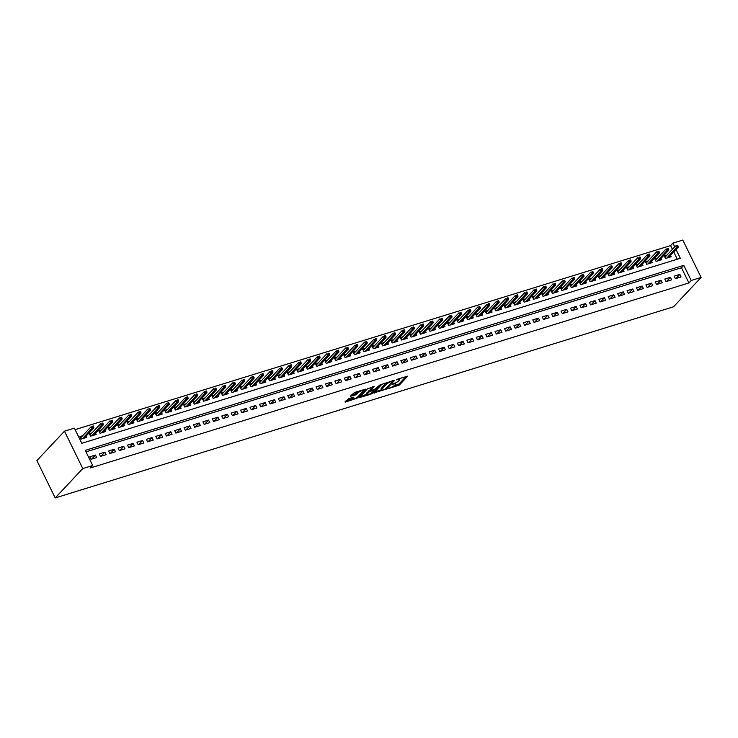 <?xml version="1.0" encoding="UTF-8"?>
<svg xmlns="http://www.w3.org/2000/svg" width="738" height="738" viewBox="0 0 738 738"><rect width="100%" height="100%" fill="white"/><g stroke="black" fill="none" stroke-linecap="round" stroke-linejoin="round"><path stroke-width="1.11" d="M387.893 388.714L399.424 385.042L407.644 376.177L397.247 379.24L396.214 379.922L397.883 379.516A3.644 0.886 153.9 0 1 399.71 379.452A3.644 0.886 153.9 0 1 399.396 380.144L398.723 380.863A3.644 0.886 153.9 0 1 394.323 383.317L392.081 384.249L393.686 383.991A3.644 0.886 153.9 0 1 395.513 383.926A3.644 0.886 153.9 0 1 395.208 384.609L394.526 385.328A3.644 0.886 153.9 0 1 390.125 387.782L387.893 388.714M348.631 398.686L344.978 401.878L345.458 402.072L357.745 397.93L365.965 389.064L354.48 392.459L350.255 396.371L355.495 394.904L358.234 392.69A3.044 0.738 153.9 0 1 361.168 390.909A3.044 0.738 153.9 0 1 363.447 390.587A3.044 0.738 153.9 0 1 363.188 391.158L357.838 396.85A3.044 0.738 153.9 0 1 354.904 398.631A3.044 0.738 153.9 0 1 352.635 398.954A3.044 0.738 153.9 0 1 352.893 398.382L353.88 397.219L353.308 397.238L348.631 398.686M92.674 465.503L82.785 468.565L55.202 497.938L673.526 306.805L701.1 277.433L691.202 280.486L683.785 265.339L85.257 450.355L92.674 465.503L90.377 467.957L688.905 282.94L691.202 280.486M373.751 392.985L386.518 389.037L394.738 380.171L381.869 384.332L373.751 392.985M370.762 394.249L359.268 397.644L367.487 388.778L374.111 386.546L370.624 390.485L374.286 389.507L380.457 384.535L372.136 393.483L370.762 394.249L370.458 393.631M82.591 435.761L79.907 436.601L81.143 439.119L86.798 437.376L86.143 436.038M92.019 432.855L89.326 433.686L90.562 436.204L96.217 434.461L95.562 433.123M101.447 429.94L98.754 430.771L99.99 433.298L105.645 431.546L104.99 430.208M110.875 427.025L108.182 427.856L109.418 430.383L115.073 428.63L114.418 427.293M120.294 424.11L117.61 424.94L118.846 427.468L124.501 425.715L123.846 424.378M129.722 421.195L127.028 422.025L128.264 424.553L133.919 422.809L133.264 421.472M139.15 418.28L136.456 419.119L137.692 421.638L143.347 419.894L142.692 418.557M148.569 415.374L145.884 416.204L147.12 418.723L152.775 416.979L152.12 415.642M157.997 412.459L155.312 413.289L156.548 415.817L162.203 414.064L161.548 412.726M167.425 409.544L164.731 410.374L165.967 412.902L171.622 411.149L170.967 409.811M176.852 406.629L174.159 407.459L175.395 409.987L181.05 408.234L180.395 406.896M186.271 403.714L183.587 404.544L184.823 407.072L190.478 405.328L189.823 403.99M195.699 400.799L193.015 401.629L194.251 404.156L199.906 402.413L199.251 401.075M205.127 397.883L202.433 398.723L203.67 401.241L209.324 399.498L208.669 398.16M214.555 394.978L211.861 395.808L213.097 398.326L218.752 396.583L218.097 395.245M223.974 392.062L221.289 392.893L222.525 395.42L228.18 393.668L227.525 392.33M233.402 389.147L230.708 389.978L231.953 392.505L237.608 390.753L236.953 389.415M242.83 386.232L240.136 387.063L241.372 389.59L247.027 387.837L246.372 386.509M252.258 383.317L249.564 384.147L250.8 386.675L256.455 384.932L255.8 383.594M261.676 380.402L258.992 381.242L260.228 383.76L265.883 382.016L265.228 380.679M271.104 377.496L268.411 378.326L269.656 380.845L275.311 379.101L274.656 377.764M280.532 374.581L277.839 375.411L279.075 377.939L284.73 376.186L284.075 374.849M289.96 371.666L287.266 372.496L288.503 375.024L294.158 373.271L293.503 371.934M299.379 368.751L296.694 369.581L297.931 372.109L303.586 370.356L302.931 369.018M308.807 365.836L306.113 366.666L307.359 369.194L313.013 367.45L312.358 366.113M318.235 362.921L315.541 363.76L316.777 366.279L322.432 364.535L321.777 363.197M327.663 360.015L324.969 360.845L326.205 363.364L331.86 361.62L331.205 360.282M337.081 357.1L334.397 357.93L335.633 360.458L341.288 358.705L340.633 357.367M346.509 354.185L343.816 355.015L345.061 357.543L350.716 355.79L350.061 354.452M355.937 351.27L353.244 352.1L354.48 354.627L360.135 352.875L359.48 351.537M365.365 348.354L362.672 349.185L363.908 351.712L369.563 349.969L368.908 348.631M374.784 345.439L372.1 346.27L373.336 348.797L378.991 347.054L378.336 345.716M384.212 342.524L381.518 343.364L382.754 345.882L388.419 344.139L387.764 342.801M393.64 339.618L390.946 340.449L392.182 342.967L397.837 341.224L397.182 339.886M403.068 336.703L400.374 337.534L401.61 340.061L407.265 338.308L406.61 336.971M412.487 333.788L409.802 334.618L411.038 337.146L416.693 335.393L416.038 334.056M421.915 330.873L419.221 331.703L420.457 334.231L426.121 332.478L425.466 331.15M431.343 327.958L428.649 328.788L429.885 331.316L435.54 329.572L434.885 328.235M440.771 325.043L438.077 325.882L439.313 328.401L444.968 326.657L444.313 325.32M450.189 322.137L447.505 322.967L448.741 325.486L454.396 323.742L453.741 322.405M459.617 319.222L456.923 320.052L458.16 322.58L463.815 320.827L463.16 319.489M469.045 316.307L466.351 317.137L467.588 319.665L473.243 317.912L472.588 316.574M478.473 313.392L475.779 314.222L477.016 316.75L482.67 314.997L482.015 313.659M487.892 310.477L485.207 311.307L486.443 313.834L492.098 312.091L491.443 310.753M497.32 307.561L494.626 308.401L495.862 310.919L501.517 309.176L500.862 307.838M506.748 304.656L504.054 305.486L505.29 308.004L510.945 306.261L510.29 304.923M516.176 301.741L513.482 302.571L514.718 305.098L520.373 303.346L519.718 302.008M525.594 298.825L522.91 299.656L524.146 302.183L529.801 300.431L529.146 299.093M535.022 295.91L532.329 296.741L533.565 299.268L539.22 297.515L538.565 296.178M544.45 292.995L541.757 293.825L542.993 296.353L548.648 294.61L547.993 293.272M553.869 290.08L551.185 290.91L552.421 293.438L558.076 291.695L557.421 290.357M563.297 287.165L560.612 288.005L561.849 290.523L567.504 288.779L566.849 287.442M572.725 284.259L570.031 285.089L571.267 287.608L576.922 285.864L576.267 284.527M582.153 281.344L579.459 282.174L580.695 284.702L586.35 282.949L585.695 281.612M591.572 278.429L588.887 279.259L590.123 281.787L595.778 280.034L595.123 278.696M601 275.514L598.315 276.344L599.551 278.872L605.206 277.119L604.551 275.791M610.427 272.599L607.734 273.429L608.97 275.957L614.625 274.213L613.97 272.875M619.855 269.684L617.162 270.523L618.398 273.042L624.053 271.298L623.398 269.96M629.274 266.778L626.59 267.608L627.826 270.126L633.481 268.383L632.826 267.045M638.702 263.863L636.018 264.693L637.254 267.221L642.909 265.468L642.254 264.13M648.13 260.948L645.436 261.778L646.673 264.305L652.327 262.553L651.672 261.215M657.558 258.032L654.864 258.863L656.1 261.39L661.755 259.638L661.1 258.3M675.418 278.678L681.073 276.925L679.836 274.398L674.181 276.15L675.418 278.678M665.999 281.584L671.654 279.84L670.418 277.313L664.763 279.065L665.999 281.584M656.571 284.499L662.226 282.755L660.99 280.228L655.335 281.981L656.571 284.499M647.143 287.414L652.798 285.671L651.562 283.143L645.907 284.886L647.143 287.414M637.715 290.329L643.37 288.576L642.134 286.058L636.479 287.802L637.715 290.329M628.296 293.244L633.951 291.492L632.715 288.973L627.06 290.717L628.296 293.244M618.868 296.159L624.523 294.407L623.287 291.879L617.632 293.632L618.868 296.159M609.44 299.065L615.095 297.322L613.859 294.794L608.204 296.547L609.44 299.065M600.012 301.98L605.677 300.237L604.431 297.709L598.776 299.462L600.012 301.98M590.594 304.895L596.249 303.152L595.013 300.624L589.358 302.368L590.594 304.895M581.166 307.811L586.821 306.058L585.585 303.539L579.93 305.283L581.166 307.811M571.738 310.726L577.393 308.973L576.157 306.454L570.502 308.198L571.738 310.726M562.31 313.641L567.974 311.888L566.729 309.36L561.074 311.113L562.31 313.641M552.891 316.547L558.546 314.803L557.31 312.275L551.655 314.028L552.891 316.547M543.463 319.462L549.118 317.718L547.882 315.191L542.227 316.943L543.463 319.462M534.035 322.377L539.69 320.633L538.454 318.106L532.799 319.849L534.035 322.377M524.617 325.292L530.271 323.539L529.026 321.021L523.371 322.764L524.617 325.292M515.189 328.207L520.844 326.454L519.607 323.936L513.952 325.679L515.189 328.207M505.761 331.122L511.416 329.369L510.179 326.842L504.524 328.594L505.761 331.122M496.333 334.037L501.988 332.284L500.751 329.757L495.097 331.51L496.333 334.037M486.914 336.943L492.569 335.2L491.324 332.672L485.669 334.425L486.914 336.943M477.486 339.858L483.141 338.115L481.905 335.587L476.25 337.34L477.486 339.858M468.058 342.773L473.713 341.03L472.477 338.502L466.822 340.246L468.058 342.773M458.63 345.688L464.285 343.936L463.049 341.417L457.394 343.161L458.63 345.688M449.211 348.604L454.866 346.851L453.63 344.332L447.966 346.076L449.211 348.604M439.783 351.519L445.438 349.766L444.202 347.238L438.547 348.991L439.783 351.519M430.355 354.424L436.01 352.681L434.774 350.153L429.119 351.906L430.355 354.424M420.928 357.34L426.582 355.596L425.346 353.068L419.691 354.821L420.928 357.34M411.509 360.255L417.164 358.511L415.928 355.984L410.263 357.727L411.509 360.255M402.081 363.17L407.736 361.417L406.5 358.899L400.845 360.642L402.081 363.17M392.653 366.085L398.308 364.332L397.072 361.814L391.417 363.557L392.653 366.085M383.225 369L388.88 367.247L387.644 364.72L381.989 366.472L383.225 369M373.806 371.906L379.461 370.162L378.225 367.635L372.57 369.387L373.806 371.906M364.378 374.821L370.033 373.077L368.797 370.55L363.142 372.303L364.378 374.821M354.95 377.736L360.605 375.993L359.369 373.465L353.714 375.208L354.95 377.736M345.522 380.651L351.177 378.898L349.941 376.38L344.286 378.124L345.522 380.651M336.104 383.566L341.759 381.814L340.522 379.295L334.868 381.039L336.104 383.566M326.676 386.481L332.331 384.729L331.094 382.201L325.44 383.954L326.676 386.481M317.248 389.396L322.903 387.644L321.667 385.116L316.012 386.869L317.248 389.396M307.82 392.302L313.475 390.559L312.239 388.031L306.584 389.784L307.82 392.302M298.401 395.217L304.056 393.474L302.82 390.946L297.165 392.699L298.401 395.217M288.973 398.133L294.628 396.389L293.392 393.861L287.737 395.605L288.973 398.133M279.545 401.048L285.2 399.295L283.964 396.776L278.309 398.52L279.545 401.048M270.117 403.963L275.772 402.21L274.536 399.692L268.881 401.435L270.117 403.963M260.699 406.878L266.353 405.125L265.117 402.597L259.462 404.35L260.699 406.878M251.271 409.784L256.925 408.04L255.689 405.513L250.034 407.265L251.271 409.784M241.843 412.699L247.498 410.955L246.261 408.428L240.606 410.18L241.843 412.699M232.415 415.614L238.07 413.87L236.833 411.343L231.178 413.086L232.415 415.614M222.996 418.529L228.651 416.776L227.415 414.258L221.76 416.001L222.996 418.529M213.568 421.444L219.223 419.691L217.987 417.173L212.332 418.916L213.568 421.444M204.14 424.359L209.795 422.606L208.559 420.079L202.904 421.832L204.14 424.359M194.712 427.265L200.367 425.522L199.131 422.994L193.476 424.747L194.712 427.265M185.293 430.18L190.948 428.437L189.712 425.909L184.057 427.662L185.293 430.18M175.865 433.095L181.52 431.352L180.284 428.824L174.629 430.568L175.865 433.095M166.437 436.01L172.092 434.258L170.856 431.739L165.201 433.483L166.437 436.01M157.009 438.925L162.674 437.173L161.428 434.654L155.773 436.398L157.009 438.925M147.591 441.841L153.246 440.088L152.01 437.56L146.355 439.313L147.591 441.841M138.163 444.756L143.818 443.003L142.582 440.475L136.927 442.228L138.163 444.756M128.735 447.662L134.39 445.918L133.154 443.39L127.499 445.143L128.735 447.662M119.307 450.577L124.971 448.833L123.726 446.305L118.071 448.058L119.307 450.577M109.888 453.492L115.543 451.748L114.307 449.221L108.652 450.964L109.888 453.492M100.46 456.407L106.115 454.654L104.879 452.136L99.224 453.879L100.46 456.407M688.905 282.94L681.488 267.783L85.995 451.868M95.451 455.051L89.796 456.794L91.032 459.322L96.687 457.569L95.451 455.051L91.604 459.147M672.429 249.315L670.602 245.569L75.11 429.645M677.281 259.213L673.739 251.972M666.977 255.117L664.292 255.948L665.528 258.475L671.183 256.732L670.528 255.394M676.036 249.527L680.316 258.272L81.798 443.289L74.372 428.141L64.474 431.195L36.9 460.567L55.202 497.938M670.602 245.569L672.899 243.125L682.798 240.062L701.1 277.433M64.474 431.195L82.785 468.565M674.735 246.861L672.899 243.125M681.488 267.783L683.785 265.339M679.836 274.398L675.999 278.494M670.418 277.313L666.571 281.409M660.99 280.228L657.143 284.324M651.562 283.143L647.715 287.239M642.134 286.058L638.296 290.154M632.715 288.973L628.868 293.069M623.287 291.879L619.44 295.975M613.859 294.794L610.012 298.89M604.431 297.709L600.594 301.805M595.013 300.624L591.166 304.72M585.585 303.539L581.738 307.635M576.157 306.454L572.31 310.55M566.729 309.36L562.891 313.456M557.31 312.275L553.463 316.371M547.882 315.191L544.035 319.286M538.454 318.106L534.607 322.202M529.026 321.021L525.188 325.117M519.607 323.936L515.761 328.032M510.179 326.842L506.333 330.938M500.751 329.757L496.905 333.853M491.324 332.672L487.486 336.768M481.905 335.587L478.058 339.683M472.477 338.502L468.63 342.598M463.049 341.417L459.202 345.513M453.63 344.332L449.783 348.428M444.202 347.238L440.355 351.334M434.774 350.153L430.927 354.249M425.346 353.068L421.499 357.164M415.928 355.984L412.081 360.079M406.5 358.899L402.653 362.995M397.072 361.814L393.225 365.91M387.644 364.72L383.806 368.815M378.225 367.635L374.378 371.731M368.797 370.55L364.95 374.646M359.369 373.465L355.522 377.561M349.941 376.38L346.104 380.476M340.522 379.295L336.676 383.391M331.094 382.201L327.248 386.297M321.667 385.116L317.82 389.212M312.239 388.031L308.401 392.127M302.82 390.946L298.973 395.042M293.392 393.861L289.545 397.957M283.964 396.776L280.117 400.872M274.536 399.692L270.698 403.787M265.117 402.597L261.27 406.693M255.689 405.513L251.843 409.608M246.261 408.428L242.415 412.524M236.833 411.343L232.996 415.439M227.415 414.258L223.568 418.354M217.987 417.173L214.14 421.269M208.559 420.079L204.712 424.175M199.131 422.994L195.293 427.09M189.712 425.909L185.865 430.005M180.284 428.824L176.437 432.92M170.856 431.739L167.009 435.835M161.428 434.654L157.591 438.75M152.01 437.56L148.163 441.656M142.582 440.475L138.735 444.571M133.154 443.39L129.307 447.486M123.726 446.305L119.888 450.401M114.307 449.221L110.46 453.316M104.879 452.136L101.032 456.232M393.778 385.965L398.935 384.037L405.965 376.546M374.839 391.823L381.509 389.765M384.756 389.443L392.847 381.315L391.177 381.592A3.644 0.886 153.9 0 0 386.767 384.046L381.897 389.23A3.644 0.886 153.9 0 0 381.592 389.922A3.644 0.886 153.9 0 0 383.419 389.858L384.756 389.443M387.026 382.395A3.644 0.886 153.9 0 0 386.278 383.031L386.767 384.046M381.592 389.922L381.094 388.917A3.644 0.886 153.9 0 1 381.408 388.225L386.278 383.031M366.934 394.267L360.458 396.269M372.432 386.915L370.356 389.535M367.303 393.907A3.044 0.738 153.9 0 0 367.035 394.489A3.044 0.738 153.9 0 0 369.314 394.166A3.044 0.738 153.9 0 0 372.247 392.376L374.129 390.374L373.659 390.181L369.184 391.906L367.303 393.907L366.804 392.902A3.044 0.738 153.9 0 0 366.546 393.474L367.035 394.489M366.804 392.902L370.393 390.024M352.229 397.57A3.044 0.738 153.9 0 0 352.137 397.948L352.635 398.954M358.114 391.334A3.044 0.738 153.9 0 0 357.736 391.675L358.234 392.69M351.436 394.996L354.996 393.898L357.736 391.675M363.364 390.411L364.286 389.424M346.067 400.716L352.515 398.723M678.194 246.317L677.705 245.311L676.764 245.606L677.253 246.612L678.194 246.317L678.176 247.248L676.478 247.765L675.593 245.948L664.947 257.285M677.253 246.612L666.792 258.088M678.176 247.248L668.49 257.562M676.764 245.606L677.705 245.311M668.776 249.232L668.277 248.226L667.337 248.512L667.825 249.527L668.776 249.232L668.748 250.154L667.051 250.68L666.165 248.863L655.519 260.2M667.825 249.527L657.374 260.994M668.748 250.154L659.062 260.477M667.337 248.512L668.277 248.226M659.348 252.147L658.85 251.141L657.909 251.427L658.407 252.442L659.348 252.147L659.32 253.069L657.632 253.595L656.737 251.778L646.091 263.115M658.407 252.442L647.946 263.909M659.32 253.069L649.643 263.383M657.909 251.427L658.85 251.141M649.92 255.062L649.431 254.047L648.481 254.342L648.979 255.357L649.92 255.062L649.901 255.985L648.204 256.51L647.309 254.693L636.673 266.031M648.979 255.357L638.518 266.824M649.901 255.985L640.215 266.298M648.481 254.342L649.431 254.047M640.492 257.977L640.003 256.962L639.062 257.258L639.551 258.263L640.492 257.977L640.473 258.9L638.776 259.425L637.89 257.608L627.245 268.946M639.551 258.263L629.09 269.739M640.473 258.9L630.787 269.213M639.062 257.258L640.003 256.962M631.073 260.892L630.575 259.877L629.634 260.173L630.132 261.178L631.073 260.892L631.045 261.815L629.348 262.341L628.462 260.523L617.817 271.861M630.132 261.178L619.671 272.654M631.045 261.815L621.359 272.128M629.634 260.173L630.575 259.877M621.645 263.798L621.147 262.793L620.206 263.088L620.704 264.093L621.645 263.798L621.617 264.73L619.929 265.246L619.034 263.429L608.389 274.767M620.704 264.093L610.243 275.569M621.617 264.73L611.94 275.043M620.206 263.088L621.147 262.793M612.217 266.713L611.728 265.708L610.778 265.994L611.276 267.008L612.217 266.713L612.199 267.636L610.501 268.162L609.606 266.344L598.97 277.682M611.276 267.008L600.815 278.475M612.199 267.636L602.512 277.958M610.778 265.994L611.728 265.708M602.789 269.628L602.3 268.623L601.359 268.909L601.848 269.923L602.789 269.628L602.771 270.551L601.073 271.077L600.188 269.259L589.542 280.597M601.848 269.923L591.387 281.39M602.771 270.551L593.084 280.864M601.359 268.909L602.3 268.623M593.37 272.543L592.872 271.529L591.931 271.824L592.43 272.839L593.37 272.543L593.343 273.466L591.645 273.992L590.76 272.174L580.114 283.512M592.43 272.839L581.968 284.305M593.343 273.466L583.657 283.779M591.931 271.824L592.872 271.529M583.942 275.459L583.444 274.444L582.503 274.739L583.002 275.744L583.942 275.459L583.924 276.381L582.227 276.907L581.332 275.089L570.686 286.427M583.002 275.744L572.54 287.22M583.924 276.381L574.238 286.695M582.503 274.739L583.444 274.444M574.515 278.374L574.026 277.359L573.075 277.654L573.574 278.66L574.515 278.374L574.496 279.296L572.799 279.822L571.904 278.005L561.267 289.342M573.574 278.66L563.112 290.135M574.496 279.296L564.81 289.61M573.075 277.654L574.026 277.359M565.087 281.279L564.598 280.274L563.657 280.569L564.146 281.575L565.087 281.279L565.068 282.211L563.371 282.728L562.485 280.91L551.84 292.248M564.146 281.575L553.685 293.051M565.068 282.211L555.382 292.525M563.657 280.569L564.598 280.274M555.668 284.195L555.17 283.189L554.229 283.475L554.727 284.49L555.668 284.195L555.64 285.117L553.943 285.643L553.057 283.826L542.412 295.163M554.727 284.49L544.266 295.966M555.64 285.117L545.954 295.44M554.229 283.475L555.17 283.189M546.24 287.11L545.742 286.104L544.801 286.39L545.299 287.405L546.24 287.11L546.221 288.032L544.524 288.558L543.629 286.741L532.984 298.078M545.299 287.405L534.838 298.872M546.221 288.032L536.535 298.355M544.801 286.39L545.742 286.104M536.812 290.025L536.323 289.019L535.373 289.305L535.871 290.32L536.812 290.025L536.794 290.947L535.096 291.473L534.201 289.656L523.565 300.993M535.871 290.32L525.41 301.787M536.794 290.947L527.107 301.261M535.373 289.305L536.323 289.019M527.384 292.94L526.895 291.925L525.954 292.22L526.443 293.226L527.384 292.94L527.366 293.862L525.668 294.388L524.783 292.571L514.137 303.908M526.443 293.226L515.982 304.702M527.366 293.862L517.679 304.176M525.954 292.22L526.895 291.925M517.965 295.855L517.467 294.84L516.526 295.135L517.024 296.141L517.965 295.855L517.938 296.777L516.24 297.303L515.355 295.486L504.709 306.824M517.024 296.141L506.563 307.617M517.938 296.777L508.261 307.091M516.526 295.135L517.467 294.84M508.537 298.77L508.039 297.755L507.098 298.051L507.596 299.056L508.537 298.77L508.519 299.693L506.821 300.218L505.927 298.392L495.281 309.729M507.596 299.056L497.135 310.532M508.519 299.693L498.833 310.006M507.098 298.051L508.039 297.755M499.109 301.676L498.62 300.67L497.67 300.966L498.168 301.971L499.109 301.676L499.091 302.608L497.394 303.124L496.499 301.307L485.862 312.644M498.168 301.971L487.707 313.447M499.091 302.608L489.405 312.921M497.67 300.966L498.62 300.67M489.691 304.591L489.193 303.586L488.252 303.871L488.74 304.886L489.691 304.591L489.663 305.514L487.966 306.039L487.08 304.222L476.434 315.56M488.74 304.886L478.279 316.353M489.663 305.514L479.977 315.836M488.252 303.871L489.193 303.586M480.263 307.506L479.765 306.501L478.824 306.787L479.322 307.801L480.263 307.506L480.235 308.429L478.538 308.954L477.652 307.137L467.006 318.475M479.322 307.801L468.861 319.268M480.235 308.429L470.558 318.742M478.824 306.787L479.765 306.501M470.835 310.421L470.337 309.406L469.396 309.702L469.894 310.707L470.835 310.421L470.816 311.344L469.119 311.87L468.224 310.052L457.578 321.39M469.894 310.707L459.433 322.183M470.816 311.344L461.13 321.657M469.396 309.702L470.337 309.406M461.407 313.336L460.918 312.322L459.968 312.617L460.466 313.622L461.407 313.336L461.388 314.259L459.691 314.785L458.796 312.967L448.16 324.305M460.466 313.622L450.005 325.098M461.388 314.259L451.702 324.572M459.968 312.617L460.918 312.322M451.988 316.251L451.49 315.237L450.549 315.532L451.038 316.537L451.988 316.251L451.96 317.174L450.263 317.7L449.377 315.882L438.732 327.22M451.038 316.537L440.577 328.013M451.96 317.174L442.274 327.488M450.549 315.532L451.49 315.237M442.56 319.157L442.062 318.152L441.121 318.447L441.619 319.453L442.56 319.157L442.532 320.089L440.835 320.606L439.949 318.788L429.304 330.126M441.619 319.453L431.158 330.928M442.532 320.089L432.855 330.403M441.121 318.447L442.062 318.152M433.132 322.072L432.634 321.067L431.693 321.353L432.191 322.368L433.132 322.072L433.114 322.995L431.416 323.521L430.522 321.703L419.876 333.041M432.191 322.368L421.73 333.834M433.114 322.995L423.428 333.318M431.693 321.353L432.634 321.067M423.704 324.988L423.215 323.982L422.274 324.268L422.763 325.283L423.704 324.988L423.686 325.91L421.988 326.436L421.094 324.619L410.457 335.956M422.763 325.283L412.302 336.749M423.686 325.91L414 336.224M422.274 324.268L423.215 323.982M414.286 327.903L413.787 326.888L412.846 327.183L413.335 328.198L414.286 327.903L414.258 328.825L412.56 329.351L411.675 327.534L401.029 338.871M413.335 328.198L402.874 339.664M414.258 328.825L404.572 339.139M412.846 327.183L413.787 326.888M404.858 330.818L404.359 329.803L403.418 330.098L403.917 331.104L404.858 330.818L404.83 331.74L403.132 332.266L402.247 330.449L391.601 341.786M403.917 331.104L393.455 342.58M404.83 331.74L395.153 342.054M403.418 330.098L404.359 329.803M395.43 333.733L394.931 332.718L393.991 333.013L394.489 334.019L395.43 333.733L395.411 334.655L393.714 335.181L392.819 333.364L382.173 344.701M394.489 334.019L384.028 345.495M395.411 334.655L385.725 344.969M393.991 333.013L394.931 332.718M386.002 336.639L385.513 335.633L384.572 335.928L385.061 336.934L386.002 336.639L385.983 337.57L384.286 338.087L383.391 336.27L372.755 347.607M385.061 336.934L374.6 348.41M385.983 337.57L376.297 347.884M384.572 335.928L385.513 335.633M376.583 339.554L376.085 338.548L375.144 338.834L375.633 339.849L376.583 339.554L376.555 340.476L374.858 341.002L373.972 339.185L363.327 350.522M375.633 339.849L365.172 351.325M376.555 340.476L366.869 350.799M375.144 338.834L376.085 338.548M367.155 342.469L366.657 341.463L365.716 341.749L366.214 342.764L367.155 342.469L367.127 343.391L365.43 343.917L364.544 342.1L353.899 353.437M366.214 342.764L355.753 354.231M367.127 343.391L357.45 353.714M365.716 341.749L366.657 341.463M357.727 345.384L357.229 344.378L356.288 344.664L356.786 345.679L357.727 345.384L357.709 346.306L356.011 346.832L355.116 345.015L344.471 356.353M356.786 345.679L346.325 357.146M357.709 346.306L348.022 356.62M356.288 344.664L357.229 344.378M348.299 348.299L347.81 347.284L346.869 347.58L347.358 348.585L348.299 348.299L348.281 349.222L346.583 349.747L345.688 347.93L335.052 359.268M347.358 348.585L336.897 360.061M348.281 349.222L338.594 359.535M346.869 347.58L347.81 347.284M338.88 351.214L338.382 350.199L337.441 350.495L337.93 351.5L338.88 351.214L338.853 352.137L337.155 352.663L336.27 350.845L325.624 362.183M337.93 351.5L327.469 362.976M338.853 352.137L329.166 362.45M337.441 350.495L338.382 350.199M329.452 354.129L328.954 353.115L328.013 353.41L328.511 354.415L329.452 354.129L329.425 355.052L327.737 355.578L326.842 353.751L316.196 365.089M328.511 354.415L318.05 365.891M329.425 355.052L319.748 365.365M328.013 353.41L328.954 353.115M320.024 357.035L319.526 356.03L318.585 356.316L319.084 357.33L320.024 357.035L320.006 357.967L318.309 358.483L317.414 356.666L306.768 368.004M319.084 357.33L308.622 368.806M320.006 357.967L310.32 368.28M318.585 356.316L319.526 356.03M310.597 359.95L310.108 358.945L309.167 359.231L309.656 360.245L310.597 359.95L310.578 360.873L308.881 361.399L307.986 359.581L297.349 370.919M309.656 360.245L299.194 371.712M310.578 360.873L300.892 371.196M309.167 359.231L310.108 358.945M301.178 362.865L300.68 361.86L299.739 362.146L300.228 363.161L301.178 362.865L301.15 363.788L299.453 364.314L298.567 362.496L287.921 373.834M300.228 363.161L289.766 374.627M301.15 363.788L291.464 374.101M299.739 362.146L300.68 361.86M291.75 365.78L291.252 364.766L290.311 365.061L290.809 366.066L291.75 365.78L291.722 366.703L290.034 367.229L289.139 365.411L278.494 376.749M290.809 366.066L280.348 377.542M291.722 366.703L282.045 377.017M290.311 365.061L291.252 364.766M282.322 368.696L281.833 367.681L280.883 367.976L281.381 368.982L282.322 368.696L282.303 369.618L280.606 370.144L279.711 368.327L269.066 379.664M281.381 368.982L270.92 380.457M282.303 369.618L272.617 379.932M280.883 367.976L281.833 367.681M272.894 371.611L272.405 370.596L271.464 370.891L271.953 371.897L272.894 371.611L272.875 372.533L271.178 373.059L270.293 371.242L259.647 382.579M271.953 371.897L261.492 383.373M272.875 372.533L263.189 382.847M271.464 370.891L272.405 370.596M263.475 374.517L262.977 373.511L262.036 373.806L262.525 374.812L263.475 374.517L263.448 375.448L261.75 375.965L260.865 374.148L250.219 385.485M262.525 374.812L252.073 386.288M263.448 375.448L253.761 385.762M262.036 373.806L262.977 373.511M254.047 377.432L253.549 376.426L252.608 376.712L253.106 377.727L254.047 377.432L254.02 378.354L252.331 378.88L251.437 377.063L240.791 388.4M253.106 377.727L242.645 389.194M254.02 378.354L244.343 388.677M252.608 376.712L253.549 376.426M244.619 380.347L244.13 379.341L243.18 379.627L243.678 380.642L244.619 380.347L244.601 381.269L242.903 381.795L242.009 379.978L231.363 391.315M243.678 380.642L233.217 392.109M244.601 381.269L234.915 391.583M243.18 379.627L244.13 379.341M235.191 383.262L234.702 382.247L233.762 382.542L234.25 383.557L235.191 383.262L235.173 384.184L233.476 384.71L232.59 382.893L221.944 394.23M234.25 383.557L223.789 395.024M235.173 384.184L225.487 394.498M233.762 382.542L234.702 382.247M225.773 386.177L225.274 385.162L224.334 385.457L224.832 386.463L225.773 386.177L225.745 387.099L224.048 387.625L223.162 385.808L212.516 397.145M224.832 386.463L214.371 397.939M225.745 387.099L216.059 397.413M224.334 385.457L225.274 385.162M216.345 389.092L215.847 388.077L214.906 388.373L215.404 389.378L216.345 389.092L216.317 390.015L214.629 390.54L213.734 388.723L203.088 400.061M215.404 389.378L204.943 400.854M216.317 390.015L206.64 400.328M214.906 388.373L215.847 388.077M206.917 391.998L206.428 390.992L205.478 391.288L205.976 392.293L206.917 391.998L206.898 392.93L205.201 393.446L204.306 391.629L193.67 402.966M205.976 392.293L195.515 403.769M206.898 392.93L197.212 403.243M205.478 391.288L206.428 390.992M197.489 394.913L197 393.907L196.059 394.193L196.548 395.208L197.489 394.913L197.47 395.836L195.773 396.361L194.887 394.544L184.242 405.882M196.548 395.208L186.087 406.684M197.47 395.836L187.784 406.158M196.059 394.193L197 393.907M188.07 397.828L187.572 396.823L186.631 397.109L187.129 398.123L188.07 397.828L188.042 398.751L186.345 399.276L185.459 397.459L174.814 408.797M187.129 398.123L176.668 409.59M188.042 398.751L178.356 409.073M186.631 397.109L187.572 396.823M178.642 400.743L178.144 399.738L177.203 400.024L177.701 401.038L178.642 400.743L178.624 401.666L176.926 402.192L176.031 400.374L165.386 411.712M177.701 401.038L167.24 412.505M178.624 401.666L168.937 411.979M177.203 400.024L178.144 399.738M169.214 403.658L168.725 402.644L167.775 402.939L168.273 403.944L169.214 403.658L169.196 404.581L167.498 405.107L166.603 403.289L155.967 414.627M168.273 403.944L157.812 415.42M169.196 404.581L159.509 414.894M167.775 402.939L168.725 402.644M159.786 406.573L159.297 405.559L158.356 405.854L158.845 406.859L159.786 406.573L159.768 407.496L158.07 408.022L157.185 406.204L146.539 417.542M158.845 406.859L148.384 418.335M159.768 407.496L150.082 417.809M158.356 405.854L159.297 405.559M150.368 409.489L149.869 408.474L148.928 408.769L149.427 409.774L150.368 409.489L150.34 410.411L148.642 410.937L147.757 409.11L137.111 420.448M149.427 409.774L138.965 421.25M150.34 410.411L140.654 420.725M148.928 408.769L149.869 408.474M140.94 412.394L140.441 411.389L139.5 411.675L139.999 412.69L140.94 412.394L140.921 413.326L139.224 413.843L138.329 412.025L127.683 423.363M139.999 412.69L129.537 424.166M140.921 413.326L131.235 423.64M139.5 411.675L140.441 411.389M131.512 415.309L131.023 414.304L130.072 414.59L130.571 415.605L131.512 415.309L131.493 416.232L129.796 416.758L128.901 414.94L118.264 426.278M130.571 415.605L120.109 427.071M131.493 416.232L121.807 426.555M130.072 414.59L131.023 414.304M122.084 418.225L121.595 417.219L120.654 417.505L121.143 418.52L122.084 418.225L122.065 419.147L120.368 419.673L119.482 417.856L108.837 429.193M121.143 418.52L110.682 429.986M122.065 419.147L112.379 429.461M120.654 417.505L121.595 417.219M112.665 421.14L112.167 420.125L111.226 420.42L111.724 421.426L112.665 421.14L112.637 422.062L110.94 422.588L110.054 420.771L99.409 432.108M111.724 421.426L101.263 432.902M112.637 422.062L102.96 432.376M111.226 420.42L112.167 420.125M103.237 424.055L102.739 423.04L101.798 423.335L102.296 424.341L103.237 424.055L103.219 424.977L101.521 425.503L100.626 423.686L89.981 435.023M102.296 424.341L91.835 435.817M103.219 424.977L93.532 435.291M101.798 423.335L102.739 423.04M93.809 426.97L93.32 425.955L92.37 426.25L92.868 427.256L93.809 426.97L93.791 427.892L92.093 428.418L91.198 426.601L80.562 437.938M92.868 427.256L82.407 438.732M93.791 427.892L84.104 438.206M92.37 426.25L93.32 425.955M398.935 384.037L399.424 385.042M397.551 384.802L398.05 385.808M386.205 388.391L386.518 389.037M374 392.717L374.231 393.179M381.408 388.225L381.897 389.23M359.618 397.164L359.84 397.625M370.218 389.258L370.716 390.273M371.795 392.782L372.136 393.483M370.061 390.125L370.559 391.14M368.686 390.891L369.184 391.906M352.46 397.496L352.893 398.382M356.38 393.133L356.869 394.138M354.996 393.898L355.495 394.904M350.596 395.891L350.827 396.352M357.404 397.238L357.745 397.93M356.076 398.086L356.371 398.695M345.227 401.61L345.458 402.072M395.088 383.05L395.513 383.926M399.295 378.603L399.71 379.452M392.671 380.651L392.92 381.168M370.125 389.479L370.624 390.485M373.963 389.609L374.231 390.162M363.059 389.802L363.447 390.587"/></g></svg>
